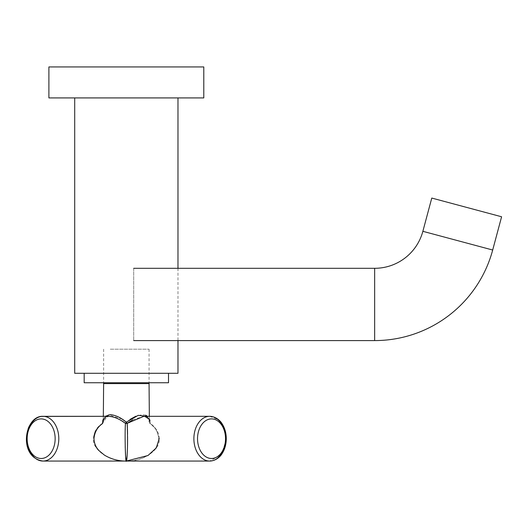 <?xml version="1.0" encoding="UTF-8"?>
<svg xmlns="http://www.w3.org/2000/svg" width="528" height="528" viewBox="0 0 528 528"><rect width="100%" height="100%" fill="white"/><g stroke="black" fill="none" stroke-linecap="round" stroke-linejoin="round"><path stroke-width="0.4" stroke-dasharray="2.64 1.98" d="M133.709 268.303L133.709 340.586L133.709 268.303M501.6 216.77L431.779 198.059M173.382 97.918L74.705 97.918L173.382 97.918M74.705 373.289L177.976 373.289M48.893 97.918L203.788 97.918M48.893 66.937L203.788 66.937M168.505 373.289L84.176 373.289L168.505 373.289M84.176 382.754L168.505 382.754M110.273 349.193L149.061 349.193L110.273 349.193M147.371 416.315L149.398 422.162L146.923 415.919M145.715 415.199L142.6 414.612L135.841 416.236M226.268 439.619L221.324 454.7L209.702 461.063A22.374 15.82 -90 0 0 225.522 438.689A22.374 15.82 -90 0 0 209.702 416.315A22.374 15.82 -90 0 0 193.882 438.689A22.374 15.82 -90 0 0 209.702 461.063L126.41 461.023M127.169 455.07L127.479 446.589M127.532 443.408L127.545 441.896M127.552 436.643L127.532 434.366M127.433 428.782L127.406 427.799M132.766 419.813L143.814 416.315L149.582 419.417M149.345 416.315L143.814 416.315C147.84 417.292 148.493 416.203 149.398 422.162A1.723 1.373 -0.5 0 0 150.236 423.331L148.929 418.367L143.814 416.315C147.734 416.44 149.596 418.387 149.398 422.162A1.723 1.723 0 0 0 150.084 423.529L150.084 423.529C155.159 427 158.03 431.97 158.697 438.431C158.591 443.183 156.882 447.289 153.549 450.754L148.216 455.143C141.497 459.155 134.204 461.129 126.344 461.063C142.6 462.066 160.67 449.757 159.199 438.689C159.073 432.795 156.083 427.673 150.236 423.331A1.723 1.373 -0.5 0 1 149.398 422.162L149.345 416.315M102.452 423.331C93.773 429.04 91.681 437.118 96.169 447.546C104.227 456.931 114.286 461.439 126.344 461.063C110.081 462.066 92.011 449.757 93.482 438.689C93.608 432.795 96.598 427.673 102.452 423.331A1.723 1.373 -179.5 0 0 103.283 422.162A1.723 1.373 -179.5 0 1 102.452 423.331L102.452 423.331C102.056 419.06 104.194 416.717 108.867 416.315L103.336 416.315L103.283 422.162L105.31 416.315M125.327 426.235L125.248 428.743M125.215 430.102L125.169 432.432M125.169 432.478L125.202 446.569M103.31 419.014L108.788 416.315M112.728 416.856L114.622 417.43M117.077 418.407L121.678 420.823M150.005 420.631L150.236 423.331L156.493 429.799L159.199 438.689M130.231 419.311L126.344 422.162L127.228 423.331A1.723 1.379 180 0 1 125.453 423.331L126.344 422.162M122.12 419.093L108.346 414.77L103.283 422.162C104.491 417.582 102.683 417.721 108.867 416.315M492.69 250.021L422.869 231.31M374.656 340.586L374.656 268.303M149.061 383.612L103.62 383.612M211.53 458.482A19.793 13.999 90 0 1 197.531 438.689A19.793 13.999 90 0 1 211.53 418.895A19.793 13.999 90 0 1 225.522 438.689A19.793 13.999 90 0 1 211.53 458.482M27.159 438.689L27.159 438.689A19.793 13.999 -90 0 1 41.151 418.895A19.793 13.999 -90 0 1 55.15 438.689A19.793 13.999 -90 0 1 41.151 458.482A19.793 13.999 -90 0 1 27.159 438.689A22.374 15.82 90 0 0 42.979 461.063A22.374 15.82 90 0 0 58.799 438.689A22.374 15.82 90 0 0 42.979 416.315A22.374 15.82 90 0 0 27.159 438.689M177.976 268.303L177.976 340.586M149.061 349.193L149.061 382.754M28.248 428.373L28.38 428.043M29.429 425.746L33.845 419.978M33.904 419.925L35.561 418.651M38.392 417.173L41.342 416.42M106.775 416.572L106.286 416.737M106.181 416.777L105.389 417.186M104.518 417.965L103.607 419.74M103.587 419.819L103.283 422.162A1.723 1.723 0 0 1 102.597 423.529M226.281 438.689L225.496 431.858L223.687 426.617L218.816 419.958L209.702 416.315M126.344 461.063L42.979 461.063C36.61 460.99 31.99 456.093 30.723 453.816C27.885 449.493 26.446 444.451 26.4 438.689M103.62 349.193L103.62 382.754"/><path stroke-width="0.79" d="M422.869 231.31A49.909 49.909 0 0 1 374.656 268.303L374.656 340.586A122.199 122.199 0 0 0 492.69 250.021L501.6 216.77L431.779 198.059L422.869 231.31L492.69 250.021M374.656 268.303L133.709 268.303M374.656 340.586L133.709 340.586M177.976 340.586L177.976 373.289L74.705 373.289L74.705 97.918M126.344 97.918L48.893 97.918L48.893 66.937L203.788 66.937L203.788 97.918L126.344 97.918M84.176 373.289L84.176 382.754L168.505 382.754L168.505 373.289M105.31 416.315L110.081 414.612C115.388 415.048 120.806 417.569 126.344 422.162L138.217 415.351L147.371 416.315M146.923 415.919L145.715 415.199M126.41 461.023L127.169 455.07M127.479 446.589L127.532 443.408M127.545 441.896L127.552 436.643M127.532 434.366L127.512 432.637M127.512 432.61L127.492 431.356M127.492 431.29L127.466 430.063M127.459 429.957L127.433 428.782M127.406 427.799L127.347 426.096M127.347 426.076L127.301 425.014M127.301 424.901L127.274 424.373M127.274 424.294L127.228 423.331L132.766 419.813M226.268 439.619L226.281 438.689C226.235 432.927 224.796 427.885 221.958 423.562C220.691 421.291 216.071 416.387 209.702 416.315A22.374 15.82 -90 0 1 225.522 438.689A22.374 15.82 -90 0 1 209.702 461.063A22.374 15.82 -90 0 1 193.882 438.689A22.374 15.82 -90 0 1 209.702 416.315L149.345 416.315L149.061 383.612L103.62 383.612L103.336 416.315L42.979 416.315A22.374 15.82 90 0 1 58.799 438.689A22.374 15.82 90 0 1 42.979 461.063A22.374 15.82 90 0 1 27.159 438.689A22.374 15.82 90 0 1 42.979 416.315C24.519 415.364 17.536 457.294 42.979 461.063L126.344 461.063C125.42 464.798 124.674 433.085 125.453 423.331L125.4 424.525M209.702 416.315L143.814 416.315L127.228 423.331L127.558 438.689C127.611 449.757 126.944 462.066 126.344 461.063L125.664 457.307L125.202 446.569M121.678 420.823L125.453 423.331C119.678 419.047 114.147 416.711 108.867 416.315L41.342 416.42M125.4 424.552L125.327 426.235M125.248 428.743L125.215 430.102M102.452 423.331L103.31 419.014M108.86 416.315L112.728 416.856M114.622 417.43L117.077 418.407M149.582 419.417L150.005 420.631M135.841 416.236L130.231 419.311M126.344 422.162L127.228 423.331A1.723 1.379 180 0 1 125.453 423.331L126.344 422.162L122.12 419.093M159.199 438.689L156.255 447.942L147.998 455.512L126.344 461.063L209.702 461.063C216.071 460.99 220.691 456.093 221.958 453.816C224.796 449.493 226.235 444.451 226.281 438.689M225.522 438.689A19.793 13.999 90 0 0 211.53 418.895A19.793 13.999 90 0 0 197.531 438.689A19.793 13.999 90 0 0 211.53 458.482A19.793 13.999 90 0 0 225.522 438.689M41.151 418.895A19.793 13.999 -90 0 0 27.159 438.689A19.793 13.999 -90 0 0 41.151 458.482A19.793 13.999 -90 0 0 55.15 438.689A19.793 13.999 -90 0 0 41.151 418.895M177.976 97.918L177.976 268.303M149.061 382.754L149.061 383.612M26.4 438.689L28.248 428.373M28.38 428.043L29.429 425.746M35.561 418.651L38.392 417.173M108.788 416.315L106.775 416.572M104.927 417.542L104.518 417.965M102.597 423.529C97.522 427 94.651 431.97 93.984 438.431C94.09 443.183 95.806 447.289 99.132 450.754L104.465 455.143C111.184 459.155 118.477 461.129 126.344 461.063M103.62 382.754L103.62 383.612"/></g></svg>
